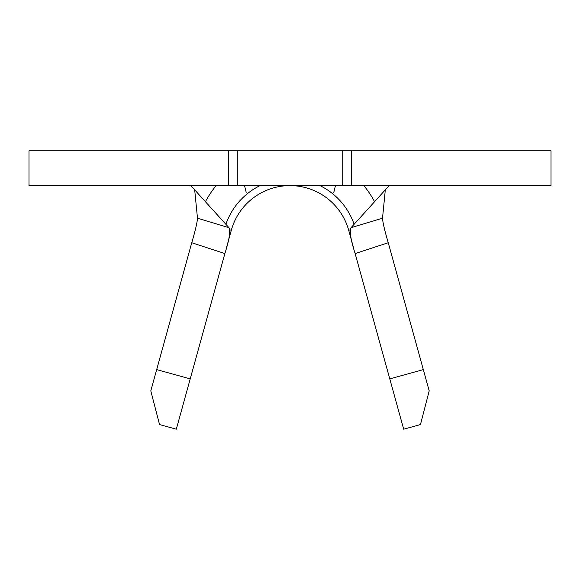 <?xml version="1.0" encoding="UTF-8"?>
<svg xmlns="http://www.w3.org/2000/svg" width="580" height="580" viewBox="0 0 580 580"><rect width="100%" height="100%" fill="white"/><g stroke="black" fill="none" stroke-linecap="round" stroke-linejoin="round"><path stroke-width="0.87" d="M342.2 185.6L29 185.6L29 150.8L351.509 150.8L351.509 185.6L342.2 185.6L342.2 150.8M389.18 185.6L351.009 227.722L382.517 218.21L385.316 189.863M382.517 218.21C382.749 222.365 384.663 230.543 388.252 242.737L355.134 253.561L389.782 378.885L423.32 369.612L388.266 242.802M374.107 200.847A95.7 95.7 0 0 0 363.82 185.6M216.18 185.6A95.7 95.7 0 0 0 206.088 200.484M191.733 242.802L156.68 369.612L190.218 378.885L224.866 253.561L191.748 242.737C195.329 230.564 197.243 222.394 197.483 218.21L194.684 189.863M423.32 369.612L429.2 390.876L420.457 424.567L403.687 429.2L389.782 378.885M355.134 253.561L355.119 253.489C350.791 240.055 349.421 231.463 351.009 227.722M229.825 229.868L231.304 230.274A60.9 60.9 0 0 1 348.696 230.274L353.343 247.087M351.509 185.6L551 185.6L551 150.8L351.509 150.8M237.8 185.6L237.8 150.8M231.304 230.274A60.9 60.9 0 0 1 348.696 230.274A60.9 60.9 0 0 0 231.304 230.274L226.649 247.094M197.483 218.21L228.991 227.722L190.82 185.6M228.991 227.722C230.579 231.463 229.216 240.048 224.881 253.489L224.866 253.561M190.218 378.885L176.313 429.2L159.543 424.567L150.8 390.876L156.68 369.612M225.881 224.286A67.86 67.86 0 0 1 260.065 185.6M319.935 185.6A67.86 67.86 0 0 1 354.119 224.286M228.491 185.6L228.491 150.8M350.175 229.868L348.696 230.274M335.457 185.6L333.797 192.4M244.542 185.6L246.188 192.35"/></g></svg>
